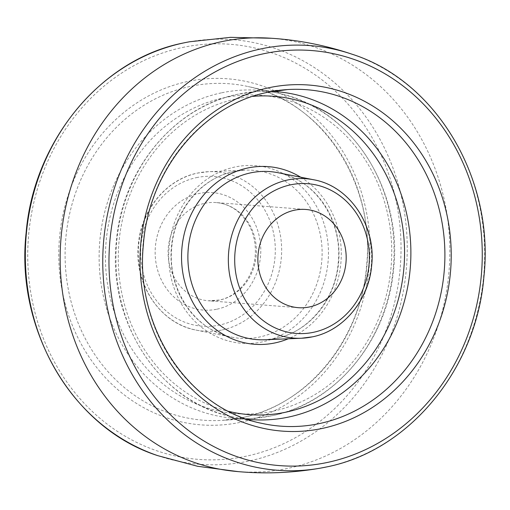 <?xml version="1.0" encoding="UTF-8"?>
<svg xmlns="http://www.w3.org/2000/svg" width="510" height="510" viewBox="0 0 510 510"><rect width="100%" height="100%" fill="white"/><g stroke="black" fill="none" stroke-linecap="round" stroke-linejoin="round"><path stroke-width="0.38" stroke-dasharray="2.55 1.91" d="M267.38 38.027A217.298 194.705 -85.6 0 1 275.904 38.683A217.298 194.705 -85.6 0 1 449.743 244.277A217.298 194.705 -85.6 0 1 288.399 468.256A217.298 194.705 -85.6 0 1 242.62 471.89A217.298 194.705 -85.6 0 1 234.096 471.234M217.03 309.175A58.911 52.785 94.4 0 0 260.017 240.28A58.911 52.785 94.4 0 0 198.919 193.519A58.911 52.785 94.4 0 0 155.932 262.414A58.911 52.785 94.4 0 0 217.03 309.175M204.676 203.324A49.253 44.134 -85.6 0 1 216.023 202.566A49.253 44.134 -85.6 0 1 256.371 248.714A49.253 44.134 -85.6 0 1 219.816 300.02A49.253 44.134 -85.6 0 1 208.475 300.785A49.253 44.134 -85.6 0 1 168.128 254.637A49.253 44.134 -85.6 0 1 204.676 203.324M196.433 177.633A75.091 67.288 -85.6 0 1 274.31 237.239A75.091 67.288 -85.6 0 1 219.517 325.055A75.091 67.288 -85.6 0 1 141.633 265.449A75.091 67.288 -85.6 0 1 196.433 177.633M222.283 329.944A79.917 71.61 94.4 0 0 281.322 242.467A79.917 71.61 94.4 0 0 208.501 171.685A79.917 71.61 94.4 0 0 197.714 173.056A79.917 71.61 94.4 0 0 138.344 252.055A79.917 71.61 94.4 0 0 196.324 330.148A79.917 71.61 94.4 0 0 222.283 329.944M233.612 171.596A84.265 75.505 -85.6 0 1 244.985 170.155A84.265 75.505 -85.6 0 1 321.765 244.781A84.265 75.505 -85.6 0 1 259.513 337.021A84.265 75.505 -85.6 0 1 232.146 337.237A84.265 75.505 -85.6 0 1 171.009 254.898A84.265 75.505 -85.6 0 1 233.612 171.596M234.893 167.019A89.084 79.821 94.4 0 0 169.887 271.199A89.084 79.821 94.4 0 0 262.28 341.91A89.084 79.821 94.4 0 0 327.286 237.73A89.084 79.821 94.4 0 0 234.893 167.019M224.049 97.761A159.643 143.042 -85.6 0 1 389.614 224.476A159.643 143.042 -85.6 0 1 273.124 411.175A159.643 143.042 -85.6 0 1 107.559 284.452A159.643 143.042 -85.6 0 1 224.049 97.761M221.302 92.877A164.462 147.364 94.4 0 0 99.954 274.546A164.462 147.364 94.4 0 0 252.616 418.404A164.462 147.364 94.4 0 0 271.862 415.752A164.462 147.364 94.4 0 0 394.026 254.815A164.462 147.364 94.4 0 0 277.612 93.069A164.462 147.364 94.4 0 0 221.302 92.877M242.326 417.613A168.727 151.183 -85.6 0 1 222.583 420.336A168.727 151.183 -85.6 0 1 65.956 272.748A168.727 151.183 -85.6 0 1 190.453 86.368A168.727 151.183 -85.6 0 1 248.223 86.566A168.727 151.183 -85.6 0 1 367.653 252.507A168.727 151.183 -85.6 0 1 242.326 417.613M241.064 422.191A173.547 155.499 94.4 0 0 367.697 219.236A173.547 155.499 94.4 0 0 187.712 81.485A173.547 155.499 94.4 0 0 61.079 284.44A173.547 155.499 94.4 0 0 241.064 422.191M182.389 47.513A208.156 186.513 -85.6 0 1 398.272 212.734A208.156 186.513 -85.6 0 1 246.381 456.163A208.156 186.513 -85.6 0 1 30.498 290.942A208.156 186.513 -85.6 0 1 182.389 47.513M157.947 455.704A212.957 190.816 94.4 0 0 249.02 461.021A212.957 190.816 94.4 0 0 404.927 215.424A212.957 190.816 94.4 0 0 189.758 41.743L186.864 42.273M352.053 54.213A212.957 190.816 -85.6 0 1 484.207 269.057A212.957 190.816 -85.6 0 1 326.445 466.969M247.172 419.252A164.462 147.364 -85.6 0 1 232.388 416.848A164.462 147.364 -85.6 0 1 115.974 255.102A164.462 147.364 -85.6 0 1 238.138 94.165A164.462 147.364 -85.6 0 1 257.384 91.513A164.462 147.364 -85.6 0 1 272.359 91.398M267.673 92.304A168.727 151.183 94.4 0 0 142.347 257.41A168.727 151.183 94.4 0 0 261.777 423.351L232.388 416.848C159.726 402.594 106.545 320.886 116.529 239.617C122.782 168.95 174.739 106.533 238.004 94.184L257.384 91.513L287.417 89.582M252.769 96.377A159.643 143.042 94.4 0 0 236.876 98.742A159.643 143.042 94.4 0 0 118.326 253.406A159.643 143.042 94.4 0 0 228.569 411.34M300.69 177.199A89.084 79.821 -85.6 0 1 340.999 261.566A89.084 79.821 -85.6 0 1 288.277 338.787M265.015 339.762A84.265 75.505 94.4 0 0 276.388 338.321A84.265 75.505 94.4 0 0 338.991 255.019A84.265 75.505 94.4 0 0 277.854 172.68C314.523 178.933 342.643 220.02 338.27 262.076C335.682 299.204 308.658 332.099 276.241 338.34L265.015 339.762M313.675 179.769A79.917 71.61 -85.6 0 1 371.656 257.862A79.917 71.61 -85.6 0 1 312.286 336.861M298.254 307.683L208.475 300.785L219.294 300.052C237.692 296.584 253.687 277.421 255.217 255.402C256.147 242.161 253.075 230.444 245.998 220.237L238.272 211.828C231.597 206.314 224.183 203.222 216.023 202.566L305.802 209.463M208.501 171.685L197.561 173.075C166.489 179.144 141.142 209.833 138.35 244.36C133.728 284.159 160.395 323.933 196.324 330.148L232.146 337.237C195.477 330.984 167.356 289.897 171.73 247.841C174.318 210.713 201.342 177.818 233.758 171.577L244.985 170.155L208.501 171.685M252.616 418.404L271.996 415.733C335.261 403.384 387.217 340.973 393.471 270.3C403.455 189.031 350.274 107.323 277.612 93.069L248.223 86.566C320.835 100.763 375.213 182.236 366.639 264.97C361.469 339.093 307.505 405.004 242.193 417.633L222.583 420.336L252.616 418.404M186.832 42.279L183.989 42.853M271.651 38.275L275.904 38.683M238.348 471.642L242.62 471.89"/><path stroke-width="0.76" d="M326.445 466.969A212.957 190.816 -85.6 0 1 320.242 468.174C291.714 473.133 262.994 474.153 234.096 471.234A217.298 194.705 -85.6 0 1 60.256 265.64A217.298 194.705 -85.6 0 1 221.601 41.661A217.298 194.705 -85.6 0 1 267.38 38.027C296.387 39.557 324.615 44.95 352.053 54.213C436.681 81.033 494.783 179.494 483.888 276.892C476.429 369.112 408.867 450.916 326.476 466.962L320.242 468.174A212.957 190.816 -85.6 0 1 105.073 294.493A212.957 190.816 -85.6 0 1 260.98 48.896A212.957 190.816 -85.6 0 1 352.053 54.213M294.455 210.222A49.253 44.134 -85.6 0 1 305.802 209.463A49.253 44.134 -85.6 0 1 346.15 255.612A49.253 44.134 -85.6 0 1 309.595 306.918A49.253 44.134 -85.6 0 1 298.254 307.683A49.253 44.134 -85.6 0 1 257.907 261.534A49.253 44.134 -85.6 0 1 294.455 210.222M271.651 38.275L230.558 37.338L189.758 41.743A212.957 190.816 94.4 0 0 183.555 42.948A212.957 190.816 94.4 0 0 25.793 240.86A212.957 190.816 94.4 0 0 157.947 455.704L197.599 466.287L238.348 471.642M327.611 462.404A208.156 186.513 94.4 0 0 479.502 218.975A208.156 186.513 94.4 0 0 263.619 53.754A208.156 186.513 94.4 0 0 111.728 297.183A208.156 186.513 94.4 0 0 327.611 462.404M322.288 428.432A173.547 155.499 -85.6 0 1 142.303 290.681A173.547 155.499 -85.6 0 1 268.936 87.726A173.547 155.499 -85.6 0 1 448.921 225.477A173.547 155.499 -85.6 0 1 322.288 428.432M287.417 89.582L267.807 92.284C202.495 104.913 148.531 170.824 143.361 244.947C134.787 327.681 189.165 409.154 261.777 423.351A168.727 151.183 94.4 0 0 319.547 423.549A168.727 151.183 94.4 0 0 444.044 237.169A168.727 151.183 94.4 0 0 287.417 89.582A168.727 151.183 94.4 0 0 267.673 92.304M272.359 91.398A164.462 147.364 -85.6 0 1 410.658 243.684A164.462 147.364 -85.6 0 1 288.698 417.04A164.462 147.364 -85.6 0 1 247.172 419.252M228.569 411.34A159.643 143.042 94.4 0 0 285.951 412.156A159.643 143.042 94.4 0 0 403.595 234.268A159.643 143.042 94.4 0 0 252.769 96.377M288.277 338.787A89.084 79.821 -85.6 0 1 275.107 342.898A89.084 79.821 -85.6 0 1 182.714 272.187A89.084 79.821 -85.6 0 1 247.72 168.007A89.084 79.821 -85.6 0 1 300.69 177.199M250.487 172.896A84.265 75.505 94.4 0 0 188.235 265.136A84.265 75.505 94.4 0 0 265.015 339.762L301.499 338.232A79.917 71.61 -85.6 0 1 228.678 267.45A79.917 71.61 -85.6 0 1 287.716 179.973A79.917 71.61 -85.6 0 1 313.675 179.769L277.854 172.68A84.265 75.505 94.4 0 0 250.487 172.896M312.286 336.861A79.917 71.61 -85.6 0 1 301.499 338.232L312.439 336.842C343.51 330.773 368.858 300.084 371.65 265.557C376.272 225.758 349.605 185.991 313.675 179.769M313.567 332.284A75.091 67.288 94.4 0 0 368.367 244.469A75.091 67.288 94.4 0 0 290.483 184.862A75.091 67.288 94.4 0 0 235.69 272.678A75.091 67.288 94.4 0 0 313.567 332.284M183.989 42.853L183.523 42.955C101.133 59.001 33.571 140.805 26.112 233.025C15.217 330.423 73.319 428.884 157.947 455.704"/></g></svg>
